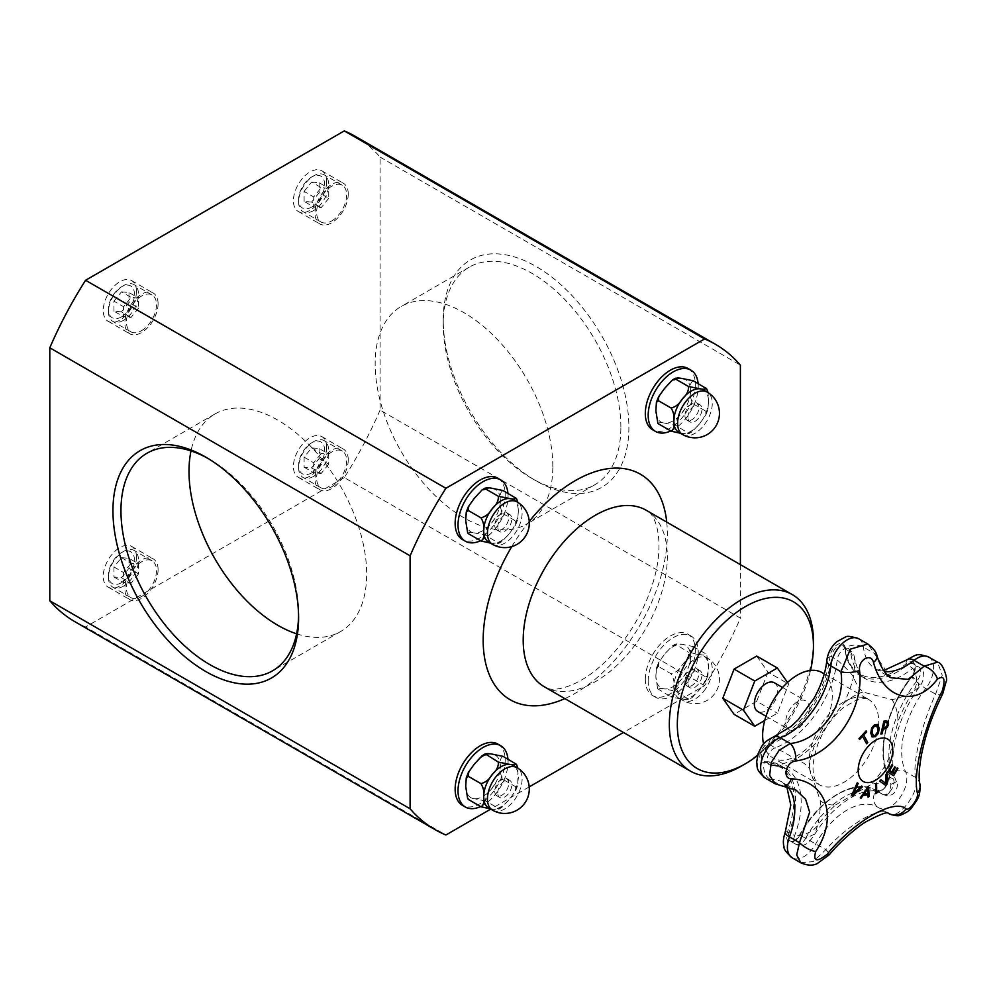 <?xml version="1.0" encoding="UTF-8"?>
<svg xmlns="http://www.w3.org/2000/svg" width="996" height="996" viewBox="0 0 996 996"><rect width="100%" height="100%" fill="white"/><g stroke="black" fill="none" stroke-linecap="round" stroke-linejoin="round"><path stroke-width="0.75" stroke-dasharray="4.98 3.74" d="M552.817 466.539A125.621 72.521 -120 0 0 497.988 340.122A125.621 72.521 -120 0 0 401.189 306.457A125.621 72.521 -120 0 0 401.176 451.512A125.621 72.521 -120 0 0 526.797 524.033A125.621 72.521 -120 0 0 552.817 466.539M787.525 682.459L788.658 684.065L777.353 713.198L764.729 720.494M774.34 682.758A16.583 9.574 -60 0 1 777.776 690.34A16.583 9.574 -60 0 1 770.543 707.036A16.583 9.574 -60 0 1 757.757 711.48M809.2 708.492A16.583 9.574 120 0 0 805.764 700.898A16.583 9.574 120 0 0 789.181 710.472A16.583 9.574 120 0 0 789.181 729.632A16.583 9.574 120 0 0 801.967 725.188A16.583 9.574 120 0 0 809.2 708.492M822.098 672.599A49.252 28.436 -60 0 1 822.098 729.483A49.252 28.436 -60 0 1 772.846 757.919A49.252 28.436 -60 0 1 763.583 744.099M835.607 804.917L871.438 784.238A87.897 50.746 -60 0 1 890.885 784.387L896.462 781.773C899.064 782.632 896.724 800.473 882.381 794.21A9.624 5.553 -60 0 1 882.244 794.136C890.91 796.476 890.088 790.027 890.885 784.387A97.919 56.535 -60 0 1 889.303 757.383L897.956 721.639A97.919 56.535 -60 0 1 913.444 691.187C917.963 684.128 917.702 676.508 912.685 668.366A9.624 5.553 -60 0 1 918.735 666.984C927.811 671.727 922.433 683.605 919.084 687.352L913.444 691.187A87.897 50.746 -60 0 1 891.918 699.615L862.934 692.033A87.897 50.746 -60 0 1 853.522 676.981C850.796 672.873 845.343 667.183 837.163 659.937A9.624 5.553 -60 0 1 841.707 650.861A9.624 5.553 -60 0 1 848.729 648.682A9.624 5.553 -60 0 1 850.671 652.143L855.128 660.771L853.522 676.981A87.897 50.746 -60 0 1 844.11 702.915C833.403 715.8 823.754 729.483 815.126 743.95A87.897 50.746 -60 0 1 795.343 759.388L776.569 766.185L770.966 765.015A9.624 5.553 -60 0 1 769.049 764.579A9.624 5.553 -60 0 1 767.841 756.026A9.624 5.553 -60 0 1 775.137 747.784C784.973 752.665 791.708 756.537 795.343 759.388A87.897 50.746 -60 0 1 809.312 767.991L820.38 800.933A87.897 50.746 -60 0 1 817.567 825.522L814.915 833.938L805.577 838.395A9.624 5.553 -60 0 1 795.829 844.235A9.624 5.553 -60 0 1 794.659 835.532C804.581 835.544 812.213 832.208 817.567 825.522A87.897 50.746 -60 0 1 835.607 804.917A62.848 36.279 -60 0 1 820.38 800.933M919.096 687.327C895.939 718.689 887.212 762.226 896.45 781.76L893.487 779.233A9.624 5.553 -60 0 1 890.997 790.226A9.624 5.553 -60 0 1 882.394 794.223L876.829 791.011A9.624 5.553 120 0 0 885.432 787.014A9.624 5.553 120 0 0 887.922 776.021L893.487 779.233A84.324 48.692 120 0 1 917.515 680.007L919.084 687.352M860.98 798.319L860.905 798.269A451.138 31.137 -147.2 0 0 860.208 797.709A452.607 368.831 -53.8 0 0 868.288 786.342A452.607 216.73 52.7 0 1 868.313 786.491M868.064 797.061A451.138 302.933 170.2 0 1 867.989 797.111A452.545 214.439 -127.6 0 0 867.79 794.708M863.881 794.073A451.275 157.107 14.8 0 0 867.777 793.451A452.545 213.281 -127.8 0 0 867.354 789.243M872.359 737.052L870.666 733.093L871.537 727.976L874.525 724.64L877.725 724.428M873.318 735.571L875.223 735.347L877.85 728.997L876.617 725.785M893.686 775.66L893.599 775.61A452.807 2.876 -149.7 0 0 887.623 772.037A451.885 368.956 -59.2 0 0 891.906 764.691A452.794 2.876 30.3 0 1 891.98 764.729L891.906 764.691M897.184 767.854A452.794 2.876 30.3 0 1 897.272 767.891L897.184 767.854A450.964 368.196 -59.2 0 1 893.835 773.643M894.645 766.845A452.807 2.876 30.3 0 1 894.719 766.895L894.645 766.845A451.412 368.57 -59.2 0 1 891.507 772.249M859.025 738.522L858.95 738.472A450.815 342.064 -25.5 0 0 866.034 730.84A452.782 136.527 42.9 0 1 866.084 730.927M866.532 743.688A451.885 342.885 154.5 0 1 866.495 743.738A452.819 136.539 -137.1 0 0 862.486 736.305M859.536 739.443A450.964 342.176 154.5 0 1 859.498 739.48A452.782 136.527 -137.1 0 0 858.95 738.472M885.805 785.471L885.73 785.421A450.815 341.865 154.7 0 1 885.73 785.421A452.582 18.289 -148.4 0 0 879.642 781.088A451.885 342.686 -25.3 0 0 880.912 779.756L880.987 779.806M885.892 783.441A452.632 239.824 -123.8 0 0 885.83 774.477A451.885 342.686 -25.3 0 0 887 773.182L887.087 773.232M880.887 733.928A451.885 137.448 -163 0 1 880.788 733.928A452.807 343.097 -94.8 0 0 883.801 721.104A450.815 137.124 17 0 0 886.029 720.93L888.158 721.527M886.415 726.669L887.274 724.677L886.876 722.598M883.477 727.615A451.425 137.299 17 0 0 884.274 727.553L886.34 726.632M875.658 793.613A450.839 282.578 175.3 0 1 875.584 793.663A452.819 236.936 -124.3 0 0 875.484 783.703A451.885 283.238 -4.7 0 0 876.48 783.03A452.819 236.936 55.7 0 1 876.48 783.13M876.592 791.932A450.964 282.665 -4.7 0 0 878.696 790.488A452.819 236.936 55.7 0 1 878.696 790.6M861.627 785.993A451.885 23.742 32.1 0 1 861.702 786.043L861.627 785.993A452.632 341.703 -24.5 0 1 853.248 793.874M852.389 796.103L852.315 796.053A450.815 23.692 -147.9 0 0 851.406 795.381A452.582 356.556 -85.2 0 0 857.183 782.719A451.885 23.742 32.1 0 1 857.257 782.769L857.183 782.719M800.622 862.698L813.172 861.627L825.871 849.6C848.604 824.115 880.327 805.864 888.507 813.433C897.794 821.787 921.599 789.94 915.461 777.403C912.573 762.089 921.898 723.582 935.605 694.162L942.228 675.263L937.572 662.166M858.726 638.76A23.207 13.396 -60 0 1 863.408 647.101A60.719 35.059 120 0 0 875.646 668.926L890.972 677.766L867.827 644.014M782.968 786.218A13.583 8.292 95.4 0 1 780.154 785.085L795.866 789.99L782.196 782.097A60.719 35.059 120 0 0 770.082 779.27A23.207 13.396 -60 0 1 765.451 778.187M826.842 660.398A13.583 6.81 5.8 0 1 829.929 656.638A10.856 6.275 -60 0 1 837.549 644.474A10.856 6.275 -60 0 1 845.168 647.836A1.133 0.735 -6.6 0 0 845.094 648.919A9.624 5.553 120 0 0 843.164 645.47A9.624 5.553 120 0 0 836.142 647.637A9.624 5.553 120 0 0 831.598 656.725L837.163 659.937A74.302 42.903 120 0 1 775.137 747.784L769.572 744.56A1.133 0.759 70.4 0 1 768.937 743.016A73.069 42.181 120 0 0 829.929 656.638L831.598 656.725A74.302 42.903 -60 0 1 769.572 744.56A9.624 5.553 120 0 0 762.276 752.814A9.624 5.553 120 0 0 763.471 761.355A9.624 5.553 120 0 0 765.401 761.803A74.302 42.903 -60 0 1 780.217 765.264A74.302 42.903 -60 0 1 789.093 832.32A9.624 5.553 120 0 0 790.239 841.01A9.624 5.553 120 0 0 800.012 835.183L825.871 849.6A13.583 2.191 -139.8 0 1 829.257 854.805M774.975 783.69L780.154 785.085L770.082 779.27A13.583 10.433 -92 0 1 764.231 762.475A10.856 6.275 -60 0 1 760.185 754.034A10.856 6.275 -60 0 1 768.937 743.016A13.583 9.176 70.4 0 1 773.78 736.828M876.953 655.878A13.583 6.661 -16.8 0 0 873.48 652.915L863.408 647.101A13.583 8.765 -6.6 0 0 845.168 647.836A73.069 42.181 120 0 0 906.161 663.797L912.685 668.366A74.302 42.903 120 0 1 865.649 678.836A74.302 42.903 120 0 1 850.671 652.143L845.094 648.919A74.302 42.903 -60 0 0 860.083 675.624C851.468 670.433 846.363 661.381 844.77 648.483L843.164 645.47L848.729 648.682M928.782 657.086A23.207 13.396 -60 0 1 925.707 688.46A70.741 40.836 120 0 0 905.563 771.688L915.461 777.403A13.583 11.803 168.2 0 1 919.893 784.014M907.418 659.601A13.583 6.225 -128.6 0 0 906.161 663.797A10.856 6.275 -60 0 1 914.776 664.344A10.856 6.275 -60 0 1 911.601 676.931A13.583 2.627 38 0 0 925.707 688.46L935.605 694.162A13.583 4.37 -153.4 0 0 942.739 693.689M756.699 656.065L767.991 672.138L788.658 684.065M767.991 672.138L756.699 701.271L777.353 713.198M756.699 701.271L734.089 714.319M693.228 380.758C690.676 382.153 689.78 385.489 690.539 390.768C689.78 395.163 690.676 399.533 693.228 403.878C688.522 405.073 684.738 408.148 681.874 413.116C677.479 417.175 675.487 421.296 675.886 425.441L664.544 423.113A24.514 14.156 120 0 0 681.874 413.116A24.514 14.156 120 0 0 690.539 390.768A24.514 14.156 120 0 0 681.874 378.443A24.514 14.156 120 0 0 664.544 388.452A24.514 14.156 120 0 0 655.878 410.788A24.514 14.156 120 0 0 664.544 423.113C660.149 422.354 658.157 422.603 658.555 423.898M678.886 432.364A24.514 14.156 120 0 0 682.472 433.472C686.867 434.244 688.871 433.982 688.46 432.7L692.033 431.841L699.815 423.462L705.828 415.071L705.791 411.136L707.932 409.667L708.48 401.127A24.514 14.156 120 0 0 703.4 389.897M680.492 433.297L682.472 433.472A24.514 14.156 120 0 0 699.815 423.462A24.514 14.156 120 0 0 708.48 401.127L708.081 392.623M692.033 431.841L688.971 433.634L675.886 425.441M706.475 388.627L705.791 388.017M693.228 403.878L705.791 411.136M698.109 383.585A35.383 20.43 -60 0 1 670.769 430.944M688.024 368.47A35.383 20.43 -60 0 1 688.024 409.331A35.383 20.43 -60 0 1 652.629 429.762M328.742 198.279L321.235 207.616L313.728 206.956L313.728 196.947L321.235 187.609L328.742 188.269L328.742 198.279L319.131 192.738L311.624 202.076L321.235 207.616M311.624 202.076L304.116 201.404L313.728 206.956M304.116 201.404L304.116 191.394L313.728 196.947M304.116 191.394L311.624 182.056L321.235 187.609M311.624 182.056L319.131 182.729L328.742 188.269M319.131 182.729L319.131 192.738M331.643 220.963A21.227 12.263 120 0 0 345.512 202.25A21.227 12.263 120 0 0 342.25 185.231A21.227 12.263 120 0 0 321.023 197.494A21.227 12.263 120 0 0 321.023 222.008A21.227 12.263 120 0 0 331.643 220.963M313.628 210.554A21.227 12.263 -60 0 1 303.008 211.613A21.227 12.263 -60 0 1 298.613 201.889A21.227 12.263 -60 0 1 313.628 175.881A21.227 12.263 -60 0 1 324.235 174.835A21.227 12.263 -60 0 1 327.497 191.842A21.227 12.263 -60 0 1 313.628 210.554M311.624 207.093A18.401 10.62 -60 0 1 298.613 199.574A18.401 10.62 -60 0 1 311.624 177.039A18.401 10.62 -60 0 1 324.634 184.559A18.401 10.62 -60 0 1 311.624 207.093M503.067 490.555C500.515 491.937 499.619 495.273 500.378 500.565C499.619 504.96 500.515 509.317 503.067 513.662C498.361 514.87 494.576 517.945 491.713 522.9C487.318 526.971 485.326 531.08 485.724 535.226L474.382 532.91A24.514 14.156 120 0 0 491.713 522.9A24.514 14.156 120 0 0 500.378 500.565A24.514 14.156 120 0 0 491.713 488.227A24.514 14.156 120 0 0 474.382 498.237A24.514 14.156 120 0 0 465.717 520.572A24.514 14.156 120 0 0 474.382 532.91C469.988 532.138 467.995 532.399 468.394 533.682M488.725 542.148A24.514 14.156 120 0 0 492.31 543.256C496.705 544.028 498.71 543.766 498.299 542.484L501.872 541.625L509.653 533.246L515.667 524.867L515.629 520.92L517.771 519.464L518.318 510.911A24.514 14.156 120 0 0 513.239 499.693M490.331 543.081L492.31 543.256A24.514 14.156 120 0 0 509.653 533.246A24.514 14.156 120 0 0 518.318 510.911L517.92 502.42M501.872 541.625L498.809 543.418L485.724 535.226M516.314 498.411L515.629 497.813M503.067 513.662L515.629 520.92M507.948 493.369A35.383 20.43 -60 0 1 480.607 540.728M497.863 478.254A35.383 20.43 -60 0 1 497.863 519.115A35.383 20.43 -60 0 1 462.468 539.546M138.581 308.075L131.074 317.413L123.566 316.74L123.566 306.731L131.074 297.393L138.581 298.065L138.581 308.075L128.97 302.523L121.462 311.86L131.074 317.413M121.462 311.86L113.955 311.188L123.566 316.74M113.955 311.188L113.955 301.178L123.566 306.731M113.955 301.178L121.462 291.84L131.074 297.393M121.462 291.84L128.97 292.513L138.581 298.065M128.97 292.513L128.97 302.523M141.482 330.747A21.227 12.263 120 0 0 155.351 312.034A21.227 12.263 120 0 0 152.089 295.028A21.227 12.263 120 0 0 130.862 307.278A21.227 12.263 120 0 0 130.862 331.793A21.227 12.263 120 0 0 141.482 330.747M123.467 320.339A21.227 12.263 -60 0 1 112.847 321.397A21.227 12.263 -60 0 1 108.452 311.673A21.227 12.263 -60 0 1 123.467 285.678A21.227 12.263 -60 0 1 134.074 284.619A21.227 12.263 -60 0 1 137.336 301.639A21.227 12.263 -60 0 1 123.467 320.339M121.462 316.877A18.401 10.62 -60 0 1 108.452 309.37A18.401 10.62 -60 0 1 121.462 286.836A18.401 10.62 -60 0 1 134.472 294.343A18.401 10.62 -60 0 1 121.462 316.877M810.507 670.445A96.251 55.564 -60 0 1 757.558 755.478M813.446 641.275A101.916 58.839 -60 0 1 741.385 766.086M348.251 459.841A23.493 13.571 -60 0 1 337.993 483.483A23.493 13.571 -60 0 1 319.89 489.783A23.493 13.571 -60 0 1 319.89 462.654A23.493 13.571 -60 0 1 343.383 449.084A23.493 13.571 -60 0 1 348.251 459.841M331.643 486.77A21.227 12.263 120 0 0 345.512 468.058A21.227 12.263 120 0 0 342.25 451.039A21.227 12.263 120 0 0 321.023 463.302A21.227 12.263 120 0 0 321.023 487.816A21.227 12.263 120 0 0 331.643 486.77M326.638 447.353A23.493 13.571 120 0 0 321.77 436.597A23.493 13.571 120 0 0 298.277 450.167A23.493 13.571 120 0 0 298.277 477.296A23.493 13.571 120 0 0 316.379 470.996A23.493 13.571 120 0 0 326.638 447.353M158.09 569.625A23.493 13.571 -60 0 1 147.831 593.267A23.493 13.571 -60 0 1 129.729 599.567A23.493 13.571 -60 0 1 129.729 572.439A23.493 13.571 -60 0 1 153.222 558.868A23.493 13.571 -60 0 1 158.09 569.625M141.482 596.554A21.227 12.263 120 0 0 155.351 577.842A21.227 12.263 120 0 0 152.089 560.835A21.227 12.263 120 0 0 130.862 573.086A21.227 12.263 120 0 0 130.862 597.6A21.227 12.263 120 0 0 141.482 596.554M136.477 557.15A23.493 13.571 120 0 0 131.609 546.393A23.493 13.571 120 0 0 108.116 559.951A23.493 13.571 120 0 0 108.116 587.092A23.493 13.571 120 0 0 126.218 580.793A23.493 13.571 120 0 0 136.477 557.15M348.251 194.033A23.493 13.571 -60 0 1 337.993 217.676A23.493 13.571 -60 0 1 319.89 223.976A23.493 13.571 -60 0 1 319.89 196.835A23.493 13.571 -60 0 1 343.383 183.276A23.493 13.571 -60 0 1 348.251 194.033M326.638 181.546A23.493 13.571 120 0 0 321.77 170.789A23.493 13.571 120 0 0 298.277 184.36A23.493 13.571 120 0 0 298.277 211.488A23.493 13.571 120 0 0 316.379 205.188A23.493 13.571 120 0 0 326.638 181.546M207.803 458.334A125.621 72.521 60 0 1 209.783 459.455A125.621 72.521 60 0 1 298.601 613.299A125.621 72.521 60 0 1 298.576 615.578M298.601 613.299L298.601 617.931M296.596 633.817A125.621 72.521 -120 0 0 340.644 631.514A125.621 72.521 -120 0 0 366.665 574.007A125.621 72.521 -120 0 0 311.823 447.59A125.621 72.521 -120 0 0 215.024 413.938A125.621 72.521 -120 0 0 191.008 450.939M620.869 427.234A125.621 72.521 -120 0 0 566.039 300.817A125.621 72.521 -120 0 0 469.24 267.165A125.621 72.521 -120 0 0 443.22 324.671A125.621 72.521 -120 0 0 532.051 478.528A125.621 72.521 -120 0 0 594.861 484.741A125.621 72.521 -120 0 0 620.869 427.234M628.887 427.234A131.285 75.796 60 0 1 536.047 480.831A131.285 75.796 60 0 1 443.22 320.052A131.285 75.796 60 0 1 536.047 266.455A131.285 75.796 60 0 1 628.887 427.234M355.062 136.228A280.25 161.8 -60 0 1 380.086 157.107L380.086 410.091L740.389 618.105A280.25 161.8 -60 0 1 704.595 685.634L623.471 732.471M380.086 157.107L740.389 365.134M740.389 564.632L740.389 618.105M158.09 303.817A23.493 13.571 -60 0 1 147.831 327.46A23.493 13.571 -60 0 1 129.729 333.76A23.493 13.571 -60 0 1 129.729 306.631A23.493 13.571 -60 0 1 153.222 293.061A23.493 13.571 -60 0 1 158.09 303.817M136.477 291.342A23.493 13.571 120 0 0 131.609 280.586A23.493 13.571 120 0 0 108.116 294.144A23.493 13.571 120 0 0 108.116 321.272A23.493 13.571 120 0 0 126.218 314.985A23.493 13.571 120 0 0 136.477 291.342M380.086 410.091A280.25 161.8 -60 0 1 344.292 477.607L704.595 685.634M344.292 477.607L85.581 626.97L445.897 834.997M529.212 786.89L490.717 809.113M85.581 626.97A280.25 161.8 -60 0 1 74.812 621.641M123.467 586.158A21.227 12.263 -60 0 1 112.847 587.204A21.227 12.263 -60 0 1 108.452 577.481A21.227 12.263 -60 0 1 123.467 551.485A21.227 12.263 -60 0 1 134.074 550.427A21.227 12.263 -60 0 1 137.336 567.446A21.227 12.263 -60 0 1 123.467 586.158M121.462 582.685A18.401 10.62 -60 0 1 108.452 575.178A18.401 10.62 -60 0 1 121.462 552.643A18.401 10.62 -60 0 1 134.472 560.15A18.401 10.62 -60 0 1 121.462 582.685M128.97 558.32L128.97 568.33L121.462 577.668L113.955 576.995L113.955 566.985L121.462 557.648L128.97 558.32L138.581 563.873L138.581 573.883L128.97 568.33M121.462 557.648L131.074 563.201L138.581 563.873M113.955 566.985L123.566 572.538L131.074 563.201M113.955 576.995L123.566 582.548L123.566 572.538M121.462 577.668L131.074 583.22L123.566 582.548M138.581 573.883L131.074 583.22M497.863 744.062A35.383 20.43 -60 0 1 497.863 784.923A35.383 20.43 -60 0 1 462.468 805.353M507.948 759.176A35.383 20.43 -60 0 1 480.607 806.536M465.717 786.379A24.514 14.156 120 0 0 474.382 798.717A24.514 14.156 120 0 0 491.713 788.708A24.514 14.156 120 0 0 500.378 766.372A24.514 14.156 120 0 0 491.713 754.034A24.514 14.156 120 0 0 474.382 764.044A24.514 14.156 120 0 0 465.717 786.379M488.725 807.955A24.514 14.156 120 0 0 492.31 809.063A24.514 14.156 120 0 0 509.653 799.066A24.514 14.156 120 0 0 518.318 776.718A24.514 14.156 120 0 0 513.239 765.501M503.067 756.362C500.515 757.757 499.619 761.081 500.378 766.372C499.619 770.767 500.515 775.125 503.067 779.47L515.629 786.728L517.771 785.271L517.92 768.227M516.314 764.218L515.629 763.621M503.067 779.47C498.361 780.677 494.576 783.752 491.713 788.708C487.318 792.779 485.326 796.887 485.724 801.033L498.299 808.291L501.872 807.432L509.653 799.066L515.667 790.675L515.629 786.728M490.331 808.889L492.31 809.063C496.705 809.835 498.71 809.574 498.299 808.291L498.797 809.225L501.872 807.432M485.724 801.033L474.382 798.717C469.988 797.945 467.995 798.207 468.394 799.489M313.628 476.362A21.227 12.263 -60 0 1 303.008 477.42A21.227 12.263 -60 0 1 298.613 467.697A21.227 12.263 -60 0 1 313.628 441.689A21.227 12.263 -60 0 1 324.235 440.643A21.227 12.263 -60 0 1 327.497 457.65A21.227 12.263 -60 0 1 313.628 476.362M311.624 472.901A18.401 10.62 -60 0 1 298.613 465.381A18.401 10.62 -60 0 1 311.624 442.847A18.401 10.62 -60 0 1 324.634 450.366A18.401 10.62 -60 0 1 311.624 472.901M319.131 448.536L319.131 458.546L311.624 467.883L304.116 467.211L304.116 457.201L311.624 447.864L319.131 448.536L328.742 454.076L328.742 464.086L319.131 458.546M311.624 447.864L321.235 453.417L328.742 454.076M304.116 457.201L313.728 462.754L321.235 453.417M304.116 467.211L313.728 472.764L313.728 462.754M311.624 467.883L321.235 473.424L313.728 472.764M328.742 464.086L321.235 473.424M645.308 679.372A35.383 20.43 -60 0 1 660.746 643.765A35.383 20.43 -60 0 1 688.024 634.278A35.383 20.43 -60 0 1 688.024 675.139A35.383 20.43 -60 0 1 652.629 695.569A35.383 20.43 -60 0 1 645.308 679.372M648.184 681.027A35.383 20.43 -60 0 1 663.635 645.42A35.383 20.43 -60 0 1 690.9 635.946A35.383 20.43 -60 0 1 690.9 676.807A35.383 20.43 -60 0 1 655.517 697.237A35.383 20.43 -60 0 1 648.184 681.027M658.555 666.585L658.53 662.651L664.544 654.26L672.312 645.881L675.886 645.022C675.487 643.74 677.479 643.478 681.874 644.25L693.228 646.566C690.676 647.96 689.78 651.297 690.539 656.576C689.78 660.971 690.676 665.34 693.228 669.686C688.522 670.881 684.738 673.956 681.874 678.923C677.479 682.982 675.487 687.103 675.886 691.249L664.544 688.921C660.149 688.161 658.157 688.423 658.555 689.705L657.584 688.722L655.878 676.595A24.514 14.156 120 0 0 664.544 688.921A24.514 14.156 120 0 0 681.874 678.923A24.514 14.156 120 0 0 690.539 656.576A24.514 14.156 120 0 0 681.874 644.25A24.514 14.156 120 0 0 664.544 654.26A24.514 14.156 120 0 0 655.878 676.595L656.414 668.055L658.555 666.585L671.13 673.844C673.682 678.189 674.578 682.559 673.806 686.954A24.514 14.156 120 0 0 678.886 698.171A24.514 14.156 120 0 0 682.472 699.279A24.514 14.156 120 0 0 699.815 689.269A24.514 14.156 120 0 0 708.48 666.934A24.514 14.156 120 0 0 703.4 655.704A24.514 14.156 120 0 0 699.815 654.596A24.514 14.156 120 0 0 682.472 664.606A24.514 14.156 120 0 0 673.806 686.954C674.578 692.232 673.682 695.569 671.13 696.951L682.472 699.279C686.867 700.051 688.871 699.79 688.46 698.507L692.033 697.648L699.815 689.269L705.828 680.878L705.791 676.944L707.932 675.475L708.48 666.934L706.762 654.808L705.791 653.824L706.762 654.808M693.228 646.566L705.791 653.824C706.201 655.107 704.209 655.368 699.815 654.596L688.46 652.28C688.871 656.426 686.867 660.535 682.472 664.606C679.608 669.561 675.836 672.649 671.13 673.844M693.228 669.686L705.791 676.944M675.886 691.249L688.971 699.441L692.033 697.648M657.584 688.709L671.13 696.951M672.312 645.881L675.388 644.088L688.46 652.28M497.776 527.158A9.91 5.715 -60 0 1 502.096 517.185A9.91 5.715 -60 0 1 509.728 514.534A9.91 5.715 -60 0 1 509.728 525.975A9.91 5.715 -60 0 1 499.83 531.69A9.91 5.715 -60 0 1 497.776 527.158M494.775 525.427A9.91 5.715 120 0 0 496.83 529.972A9.91 5.715 120 0 0 506.74 524.245A9.91 5.715 120 0 0 506.74 512.803A9.91 5.715 120 0 0 499.108 515.455A9.91 5.715 120 0 0 494.775 525.427M497.776 792.965A9.91 5.715 -60 0 1 502.096 782.993A9.91 5.715 -60 0 1 509.728 780.341A9.91 5.715 -60 0 1 509.728 791.783A9.91 5.715 -60 0 1 499.83 797.497A9.91 5.715 -60 0 1 497.776 792.965M494.775 791.235A9.91 5.715 120 0 0 496.83 795.779A9.91 5.715 120 0 0 506.74 790.052A9.91 5.715 120 0 0 506.74 778.611A9.91 5.715 120 0 0 499.108 781.262A9.91 5.715 120 0 0 494.775 791.235M687.937 417.374A9.91 5.715 -60 0 1 692.257 407.401A9.91 5.715 -60 0 1 699.889 404.75A9.91 5.715 -60 0 1 699.889 416.191A9.91 5.715 -60 0 1 689.991 421.906A9.91 5.715 -60 0 1 687.937 417.374M684.937 415.643A9.91 5.715 120 0 0 686.991 420.175A9.91 5.715 120 0 0 696.901 414.461A9.91 5.715 120 0 0 696.901 403.019A9.91 5.715 120 0 0 689.269 405.671A9.91 5.715 120 0 0 684.937 415.643M687.937 683.181A9.91 5.715 -60 0 1 692.257 673.209A9.91 5.715 -60 0 1 699.889 670.557A9.91 5.715 -60 0 1 699.889 681.999A9.91 5.715 -60 0 1 689.991 687.713A9.91 5.715 -60 0 1 687.937 683.181M684.937 681.451A9.91 5.715 120 0 0 686.991 685.983A9.91 5.715 120 0 0 696.901 680.268A9.91 5.715 120 0 0 696.901 668.826A9.91 5.715 120 0 0 689.269 671.478A9.91 5.715 120 0 0 684.937 681.451M809.312 767.991A62.848 36.279 -60 0 1 815.126 743.95M844.11 702.915A62.848 36.279 -60 0 1 862.934 692.033M851.281 698.507A49.252 28.436 120 0 0 809.088 762.177A49.252 28.436 120 0 0 819.285 784.736A49.252 28.436 120 0 0 868.549 756.288A49.252 28.436 120 0 0 868.537 699.416A49.252 28.436 120 0 0 851.281 698.507M891.918 699.615A62.848 36.279 -60 0 1 897.956 721.639M889.303 757.383A62.848 36.279 -60 0 1 871.438 784.238M785.134 832.619A13.583 3.088 20.5 0 1 787.525 831.809A73.069 42.181 120 0 0 764.231 762.475A1.133 0.872 -92 0 1 765.015 761.703L769.049 764.567L785.794 768.476A74.302 42.903 120 0 0 770.966 765.015L765.401 761.803A1.133 0.872 -92 0 0 765.015 761.703L780.217 765.264L785.794 768.476A74.302 42.903 120 0 1 794.659 835.532L787.525 831.809A10.856 6.275 -60 0 0 789.741 841.994A10.856 6.275 -60 0 0 799.85 835.034A73.069 42.181 120 0 1 875.247 791.509A10.856 6.275 -60 0 0 885.021 787.251A10.856 6.275 -60 0 0 887.934 774.701A1.133 0.859 -24.6 0 0 887.635 775.71C889.714 787.139 878.908 792.878 876.829 791.011A9.624 5.553 120 0 1 876.679 790.911L882.244 794.136A74.302 42.903 120 0 0 881.062 793.401A74.302 42.903 120 0 0 805.577 838.395L800.012 835.183A74.302 42.903 -60 0 1 875.496 790.189A74.302 42.903 -60 0 1 876.679 790.911A1.133 0.921 -56.8 0 0 875.247 791.509A13.583 11.093 123.2 0 0 878.011 807.345L877.476 807.021A60.719 35.059 120 0 1 878.435 807.619A13.583 11.093 123.2 0 1 878.011 807.345L878.808 807.843A23.207 13.396 -60 0 1 878.435 807.619L878.808 807.843A23.207 13.396 -60 0 0 899.55 798.207A23.207 13.396 -60 0 0 905.563 771.688A13.583 10.259 -24.6 0 0 887.934 774.701A83.091 47.97 120 0 1 911.601 676.931L911.465 676.645C915.262 673.346 915.511 662.763 913.22 663.797L918.785 667.009A9.624 5.553 -60 0 1 917.515 680.007L911.938 676.794A9.624 5.553 120 0 0 913.22 663.797A9.624 5.553 120 0 0 907.119 665.154A74.302 42.903 -60 0 1 860.083 675.624L865.649 678.836C861.59 677.728 858.079 671.702 855.128 660.771C853.734 658.63 856.772 656.289 848.692 648.745M887.922 776.021A84.324 48.692 -60 0 1 911.938 676.794L911.465 676.645C886.851 707.434 876.007 751.93 887.635 775.71A1.133 0.859 -24.6 0 0 887.922 776.021M883.664 670.545L875.646 668.926A60.719 35.059 120 0 0 884.46 671.653M787.923 786.989A60.719 35.059 120 0 0 782.196 782.097L786.79 786.753M887.959 813.072L877.476 807.021A60.719 35.059 120 0 0 815.799 843.786A23.207 13.396 -60 0 1 792.218 857.842M682.683 434.555A24.514 14.156 120 0 0 694.947 433.347A24.514 14.156 120 0 0 703.612 425.653A24.514 14.156 120 0 0 707.197 392.1M492.522 544.351A24.514 14.156 120 0 0 504.785 543.131A24.514 14.156 120 0 0 513.45 535.45A24.514 14.156 120 0 0 517.036 501.884M646.217 510.263A101.916 58.839 -60 0 1 646.217 627.941A101.916 58.839 -60 0 1 544.314 686.767C552.307 693.403 580.68 687.439 608.394 658.555C629.235 636.668 644.163 611.171 653.177 582.087C665.278 542.696 656.165 513.799 646.217 510.263M511.757 546.617A130.215 75.186 -60 0 1 529.237 521.431M666.735 522.103A130.215 75.186 -60 0 1 564.819 698.619M492.522 810.159A24.514 14.156 120 0 0 504.785 808.939A24.514 14.156 120 0 0 513.45 801.257A24.514 14.156 120 0 0 517.036 767.692M703.612 691.461A24.514 14.156 120 0 0 707.197 657.908A24.514 14.156 120 0 0 694.947 659.115A24.514 14.156 120 0 0 678.923 680.716A24.514 14.156 120 0 0 682.683 700.362A24.514 14.156 120 0 0 694.947 699.155A24.514 14.156 120 0 0 703.612 691.461M765.986 716.236L789.181 729.632M782.582 687.501L805.764 700.898M824.265 673.856L868.537 699.416C867.914 698.009 864.254 698.009 857.556 699.404L843.824 707.297C832.656 716.535 824.041 728.723 817.965 743.888C812.487 760.097 811.578 772.074 815.251 779.831L819.285 784.736L772.846 757.919M795.804 844.222L790.239 841.01C792.119 840.749 793.065 843.948 799.601 834.922C818.625 799.29 855.166 777.328 875.496 790.189L881.062 793.401C867.566 784.213 835.644 800.958 814.915 833.951C812.636 837.275 809.275 842.442 806.362 843.923C802.788 845.965 799.278 846.065 795.841 844.222L795.841 844.222M705.828 415.071L707.932 409.667M342.25 185.231L324.235 174.835M321.023 222.008L303.008 211.613M298.613 199.574L298.613 201.889M311.624 177.039L313.628 175.881M515.654 524.855L517.771 519.451M152.089 295.028L134.074 284.619M130.862 331.793L112.847 321.397M108.452 309.37L108.452 311.673M121.462 286.836L123.467 285.678M321.77 436.597L343.383 449.084M298.277 477.296L319.89 489.783M131.609 546.393L153.222 558.868M108.116 587.08L129.729 599.567M321.77 170.789L343.383 183.276M298.277 211.488L319.89 223.976M209.783 459.455L205.774 457.139M215.024 413.938L146.972 453.23M340.644 631.514L272.58 670.806M532.051 478.528L536.047 480.831M443.22 324.671L443.22 320.052M469.24 267.165L401.189 306.457M594.861 484.741L526.797 524.033M131.609 280.586L153.222 293.061M108.116 321.272L129.729 333.76M108.452 575.178L108.452 577.481M121.462 552.643L123.467 551.485M152.089 560.835L134.074 550.427M130.862 597.6L112.847 587.204M515.654 790.662L517.771 785.259M298.613 465.381L298.613 467.697M311.624 442.847L313.628 441.689M342.25 451.039L324.235 440.643M321.023 487.816L303.008 477.42M690.9 635.946L688.024 634.278M655.517 697.237L652.629 695.569M678.886 698.171L682.683 700.362A24.514 24.514 0 0 0 716.174 691.386A24.514 24.514 0 0 0 707.197 657.908L703.4 655.704M705.828 680.878L707.932 675.475M656.426 668.055L658.53 662.651M496.83 529.972L499.83 531.69M506.74 512.803L509.728 514.534M496.83 795.779L499.83 797.497M506.74 778.611L509.728 780.341M686.991 420.175L689.991 421.906M696.901 403.019L699.889 404.75M686.991 685.983L689.991 687.713M696.901 668.826L699.889 670.557"/><path stroke-width="1.49" d="M764.729 720.494L754.744 726.246L743.439 710.173L754.744 681.04L777.353 667.992L787.525 682.459M765.986 716.236L757.757 711.48A16.583 9.574 -60 0 1 757.757 692.332A16.583 9.574 -60 0 1 774.34 682.758L782.582 687.501M763.583 744.099A49.252 28.436 -60 0 1 762.65 735.372A49.252 28.436 -60 0 1 784.151 685.796A49.252 28.436 -60 0 1 822.098 672.599L824.265 673.856M867.877 794.758A451.263 157.094 -165.2 0 1 863.009 795.543A452.657 368.669 127 0 1 860.98 798.319A451.263 31.137 -147.2 0 0 860.295 797.759A452.719 368.918 -53.8 0 0 868.375 786.392A452.719 216.779 52.7 0 1 869.222 796.302A451.263 303.008 170.2 0 1 868.076 797.161A452.657 214.489 -127.6 0 0 867.877 794.758L867.79 794.708A451.151 157.057 -165.2 0 1 862.934 795.493A452.545 368.57 127 0 1 860.918 798.257M868.313 786.491A452.607 216.73 52.7 0 1 869.147 796.265A451.138 302.933 170.2 0 1 868.064 797.061M867.429 789.28L867.354 789.243A452.545 368.52 127.2 0 1 863.881 794.073L863.968 794.123A451.387 157.144 14.8 0 0 867.852 793.488A452.657 213.331 -127.8 0 0 867.429 789.28A452.657 368.607 127.2 0 1 863.968 794.123M877.725 724.428L879.244 728.275L878.36 733.38L875.36 736.729L872.172 736.928L870.753 733.143L871.612 728.026L874.6 724.69L877.8 724.478L879.169 728.225L878.285 733.33L875.285 736.679L872.085 736.878M876.916 725.997L874.712 726.022L872.658 728.437L872.098 732.384L873.355 735.596L875.297 735.397C877.015 734.55 877.899 732.433 877.924 729.047L876.58 725.76M876.841 725.96L874.625 725.972L872.571 728.4L872.023 732.346L873.355 735.596M897.272 767.891A452.906 2.876 30.3 0 1 897.956 768.314A450.927 368.171 120.8 0 1 893.686 775.66A452.919 2.876 -149.7 0 0 887.71 772.074A452.01 369.043 -59.2 0 0 891.98 764.729A452.906 2.876 30.3 0 1 892.702 765.165A451.898 368.956 120.8 0 1 889.341 770.954A452.931 2.876 30.3 0 1 891.582 772.298A451.524 368.657 -59.2 0 0 894.719 766.895A452.919 2.876 30.3 0 1 895.429 767.318A451.4 368.557 120.8 0 1 892.292 772.722A452.931 2.876 30.3 0 1 893.91 773.68A451.076 368.296 -59.2 0 0 897.272 767.891A452.794 2.876 30.3 0 1 897.882 768.265A450.815 368.072 120.8 0 1 893.624 775.585M894.719 766.895A452.807 2.876 30.3 0 1 895.342 767.269A451.288 368.458 120.8 0 1 892.217 772.672A452.819 2.876 30.3 0 1 893.835 773.643L893.91 773.68M891.98 764.729A452.794 2.876 30.3 0 1 892.628 765.115A451.786 368.869 120.8 0 1 889.266 770.904A452.819 2.876 30.3 0 1 891.507 772.249L891.582 772.298M866.669 731.898A451.076 342.263 154.5 0 1 863.731 735.098A452.931 136.577 42.9 0 1 867.753 742.518A452.01 342.973 154.5 0 1 866.57 743.775A452.931 136.577 -137.1 0 0 862.561 736.355A451.076 342.263 154.5 0 1 859.585 739.53A452.906 136.564 -137.1 0 0 859.025 738.522A450.927 342.151 -25.5 0 0 866.122 730.89A452.906 136.564 42.9 0 1 866.669 731.898L866.595 731.848A450.964 342.176 154.5 0 1 863.657 735.048A452.819 136.539 42.9 0 1 867.665 742.468A451.885 342.885 154.5 0 1 866.532 743.688M866.084 730.927A452.782 136.527 42.9 0 1 866.595 731.848M862.561 736.355L862.486 736.305A450.964 342.176 154.5 0 1 859.536 739.443M887.013 773.319A452.57 242.078 56.6 0 1 886.988 784.064A450.815 341.865 154.7 0 1 885.73 785.408M880.987 779.806A452.645 21.962 32 0 1 885.892 783.441L885.967 783.491A452.744 239.887 -123.8 0 0 885.905 774.527A452.01 342.773 -25.3 0 0 887.087 773.232A452.682 242.14 56.6 0 1 887.075 784.113A450.927 341.952 154.7 0 1 885.805 785.471A452.694 18.289 -148.4 0 0 879.729 781.138A452.01 342.773 -25.3 0 0 880.987 779.806A452.757 21.962 32 0 1 885.967 783.491M882.045 733.878A452.01 137.485 -163 0 1 880.862 733.977A452.919 343.184 -94.8 0 0 883.875 721.154A450.927 137.149 17 0 0 886.116 720.98L888.233 721.577L888.581 724.565L887.15 727.478L884.211 729.035A451.649 137.373 -163 0 1 883.203 729.122A452.931 343.197 85.2 0 1 882.045 733.878L881.97 733.84A451.885 137.448 -163 0 1 880.887 733.928M887.81 721.216L888.507 724.515L887.075 727.441L884.124 728.997A451.537 137.336 -163 0 1 883.128 729.072A452.819 343.11 85.2 0 1 881.97 733.84M887.361 724.727L887.175 722.822L885.705 722.461A451.076 137.199 -163 0 1 884.734 722.548L884.647 722.498A452.819 343.11 85.2 0 1 883.477 727.615L883.552 727.665A451.537 137.336 17 0 0 884.361 727.603L886.415 726.669L887.361 724.727M887.175 722.822L885.631 722.411A450.964 137.162 -163 0 1 884.647 722.498M884.734 722.548A452.931 343.197 85.2 0 1 883.552 727.665M878.696 790.6A452.819 236.936 55.7 0 1 878.696 791.546A450.839 282.578 175.3 0 1 875.658 793.613M876.48 783.13A452.819 236.936 55.7 0 1 876.592 791.932L876.667 791.982A451.076 282.727 -4.7 0 0 878.783 790.538A452.931 236.998 55.7 0 1 878.783 791.583A450.951 282.652 175.3 0 1 875.658 793.712A452.931 236.998 -124.3 0 0 875.559 783.752A452.01 283.312 -4.7 0 0 876.567 783.08A452.931 236.998 55.7 0 1 876.667 791.982M861.702 786.031A452.01 23.755 32.1 0 1 862.548 786.653A452.682 340.582 156.1 0 1 852.389 796.103A450.927 23.692 -147.9 0 0 851.48 795.431A452.694 356.643 -85.2 0 0 857.257 782.769A452.01 23.755 32.1 0 1 858.178 783.429A452.757 357.639 95.6 0 1 853.323 793.924A452.744 341.79 -24.5 0 0 861.702 786.031A451.885 23.742 32.1 0 1 862.474 786.616A452.57 340.495 156.1 0 1 852.389 795.991M857.257 782.769A451.885 23.742 32.1 0 1 858.091 783.391A452.645 357.552 95.6 0 1 853.248 793.874L853.323 793.924M815.736 851.468C838.669 817.293 826.132 780.515 791.31 778.772A13.583 8.292 95.4 0 1 782.968 786.218L795.866 789.99L805.615 799.228L809.636 812.114L799.514 842.703A13.583 4.843 32.2 0 0 815.736 851.468C812.885 861.453 816.633 862.436 827.004 854.419C854.02 821.302 894.047 798.282 906.036 808.789C908.925 811.74 919.009 798.07 917.441 793.326C912.535 773.718 924.002 726.395 942.204 691.037A13.583 4.37 -153.4 0 1 942.764 693.652A13.583 4.37 -153.4 0 0 942.764 693.652L946.2 681.351C948.055 680.081 943.349 662.85 937.572 662.166L924.163 666.175L908.178 679.384L890.972 677.766C885.718 675.114 881.037 667.818 876.953 655.866C876.654 652.505 873.604 648.558 867.827 644.014L850.397 649.143L840.898 671.727C846.152 704.122 820.542 740.588 790.226 743.502L779.233 750.225L771.24 762.45L769.622 775.361L774.975 783.69L782.968 786.218M791.31 778.772C781.935 778.611 786.006 761.952 795.617 761.006C832.195 756.362 864.503 710.36 859.548 670.445C858.054 659.875 871.114 652.38 873.48 662.402C883.464 699.678 915.909 707.969 937.423 679.135A13.583 7.906 -141.3 0 0 924.163 666.175L914.079 660.36A13.583 6.225 -128.6 0 0 907.418 659.601C917.192 654.148 916.706 653.127 928.782 657.086A23.207 13.396 -60 0 0 914.079 660.36A60.719 35.059 120 0 1 884.46 671.653M875.472 740.327A24.464 14.118 -60 0 1 890.449 761.629A24.464 14.118 -60 0 1 860.494 778.922A24.464 14.118 -60 0 1 875.472 740.327M888.146 813.184L888.507 813.433A13.583 12.624 -55.1 0 0 906.036 808.789M800.622 862.698L792.218 857.842C786.267 852.564 783.553 848.903 784.064 846.849C782.868 843.002 783.23 838.259 785.134 832.619A13.583 3.088 20.5 0 0 789.442 836.889L799.514 842.703L796.688 854.954L800.846 862.822C807.295 865.586 812.724 865.86 817.143 863.632L829.245 854.817A13.583 2.191 -139.8 0 1 829.245 854.817A13.583 2.191 -139.8 0 1 827.004 854.419M795.617 761.006A13.583 7.072 -99.7 0 0 790.226 743.502L780.154 737.687A60.719 35.059 120 0 0 830.826 665.913A23.207 13.396 -60 0 1 841.794 644.014A23.207 13.396 -60 0 1 858.726 638.76C851.319 636.257 846.824 635.722 845.255 637.154L836.964 641.586C831.187 646.616 827.825 652.89 826.842 660.398A13.583 6.81 5.8 0 0 830.826 665.913L840.898 671.727A13.583 4.768 175 0 0 859.548 670.445M873.48 662.402A13.583 6.661 -16.8 0 0 876.953 655.878M888.818 813.62C894.508 815.811 898.38 816.322 900.446 815.139C906.335 812.798 910.145 810.246 911.875 807.482C916.693 800.224 920.802 797.36 919.893 784.014L919.893 784.014A13.583 11.803 168.2 0 1 917.441 793.326M942.739 693.689A13.583 4.37 -153.4 0 0 942.764 693.664C929.915 720.208 925.471 736.032 921.487 754.582C919.059 768.215 918.524 778.025 919.893 784.014M754.744 726.246L734.089 714.319L722.785 698.246L734.089 669.113L756.699 656.065L777.353 667.992M722.785 698.246L743.439 710.173M734.089 669.113L754.744 681.04M657.87 423.288L655.878 410.788L656.414 402.247L658.555 400.778L658.53 396.844L664.544 388.452L672.312 380.074L675.886 379.215L675.388 378.281L672.312 380.074M705.791 388.017C706.201 389.299 704.209 389.56 699.815 388.789L688.46 386.473L675.886 379.215C675.487 377.932 677.479 377.671 681.874 378.443L693.228 380.758L706.475 388.627M658.555 423.898L671.13 431.144L680.492 433.297M658.555 400.778L671.13 408.036C673.682 412.381 674.578 416.751 673.806 421.146C674.578 426.425 673.682 429.762 671.13 431.144M688.46 386.473C688.871 390.619 686.867 394.727 682.472 398.798C679.608 403.754 675.836 406.841 671.13 408.036M707.197 392.1L703.4 389.897A24.514 14.156 120 0 0 699.815 388.789A24.514 14.156 120 0 0 682.472 398.798A24.514 14.156 120 0 0 673.806 421.146A24.514 14.156 120 0 0 678.886 432.364L682.683 434.555A24.514 24.514 0 0 0 716.174 425.578A24.514 24.514 0 0 0 707.197 392.1A24.514 14.156 120 0 0 694.947 393.308A24.514 14.156 120 0 0 678.923 414.909A24.514 14.156 120 0 0 682.683 434.555M708.081 392.623L706.762 389M670.769 430.944A35.383 20.43 -60 0 1 655.517 431.43A35.383 20.43 -60 0 1 648.184 415.22A35.383 20.43 -60 0 1 663.635 379.613A35.383 20.43 -60 0 1 690.9 370.139A35.383 20.43 -60 0 1 698.109 383.585M655.517 431.43L652.629 429.762A35.383 20.43 -60 0 1 645.308 413.564A35.383 20.43 -60 0 1 660.746 377.945A35.383 20.43 -60 0 1 688.024 368.47L690.9 370.139M467.709 533.072L465.717 520.572L466.253 512.031L468.394 510.562L468.369 506.628L474.382 498.237L482.151 489.858L485.724 488.999L485.226 488.065L482.151 489.87M515.629 497.813C516.04 499.096 514.048 499.345 509.653 498.585L498.299 496.257L485.724 488.999C485.326 487.716 487.318 487.467 491.713 488.227L503.067 490.555L516.314 498.411M468.394 533.682L480.968 540.94L490.331 543.081M468.394 510.562L480.968 517.82C483.521 522.165 484.417 526.535 483.645 530.93C484.417 536.209 483.521 539.546 480.968 540.94M498.299 496.257C498.71 500.415 496.705 504.524 492.31 508.595C489.447 513.55 485.675 516.625 480.968 517.82M517.036 501.884L513.239 499.693A24.514 14.156 120 0 0 509.653 498.585A24.514 14.156 120 0 0 492.31 508.595A24.514 14.156 120 0 0 483.645 530.93A24.514 14.156 120 0 0 488.725 542.148L492.522 544.351A24.514 24.514 0 0 0 526.013 535.375A24.514 24.514 0 0 0 517.036 501.884A24.514 14.156 120 0 0 504.785 503.092A24.514 14.156 120 0 0 488.762 524.705A24.514 14.156 120 0 0 492.522 544.351M517.92 502.42L516.6 498.797M480.607 540.728A35.383 20.43 -60 0 1 465.356 541.214A35.383 20.43 -60 0 1 458.023 525.017A35.383 20.43 -60 0 1 473.474 489.397A35.383 20.43 -60 0 1 500.739 479.923A35.383 20.43 -60 0 1 507.948 493.369M465.356 541.214L462.468 539.546A35.383 20.43 -60 0 1 455.147 523.348A35.383 20.43 -60 0 1 470.585 487.741A35.383 20.43 -60 0 1 497.863 478.254L500.739 479.923M757.558 755.478A96.251 55.564 -60 0 1 745.394 763.783A96.251 55.564 -60 0 1 677.33 724.49A96.251 55.564 -60 0 1 745.394 606.601A96.251 55.564 -60 0 1 813.446 645.894A96.251 55.564 -60 0 1 810.507 670.445M745.394 763.783L741.385 766.086A101.916 58.839 -60 0 1 690.427 771.141A101.916 58.839 -60 0 1 669.324 724.49A101.916 58.839 -60 0 1 713.808 621.927A101.916 58.839 -60 0 1 792.343 594.624A101.916 58.839 -60 0 1 813.446 641.275L813.446 645.894M298.576 615.578A125.621 72.521 60 0 1 272.58 670.806A125.621 72.521 60 0 1 146.972 598.285A125.621 72.521 60 0 1 146.972 453.23A125.621 72.521 60 0 1 207.803 458.334M298.601 617.931A131.285 75.796 -120 0 0 205.774 457.139A131.285 75.796 -120 0 0 112.946 510.736A131.285 75.796 -120 0 0 205.774 671.516A131.285 75.796 -120 0 0 298.601 617.931M191.008 450.939A125.621 72.521 -120 0 0 296.596 633.817M490.717 809.113L445.897 834.997A280.25 161.8 -60 0 1 435.115 829.668L74.812 621.641A280.25 161.8 -60 0 1 49.8 600.775L49.8 347.791L410.103 555.818A280.25 161.8 -60 0 1 445.897 488.289L704.595 338.926A280.25 161.8 -60 0 1 715.377 344.255A280.25 161.8 -60 0 1 740.389 365.134L740.389 564.632M49.8 600.775L410.103 808.789L410.103 555.818M49.8 347.791A280.25 161.8 -60 0 1 85.581 280.262L445.897 488.289M85.581 280.262L344.292 130.899L704.595 338.926M344.292 130.899A280.25 161.8 -60 0 1 355.062 136.228L715.377 344.255M623.471 732.471L529.212 786.89M435.115 829.668A280.25 161.8 -60 0 1 410.103 808.789M480.607 806.536A35.383 20.43 -60 0 1 465.356 807.021L462.468 805.353A35.383 20.43 -60 0 1 455.147 789.156A35.383 20.43 -60 0 1 470.585 753.549A35.383 20.43 -60 0 1 497.863 744.062L500.739 745.73A35.383 20.43 -60 0 1 507.948 759.176M465.356 807.021A35.383 20.43 -60 0 1 458.023 790.824A35.383 20.43 -60 0 1 473.474 755.217A35.383 20.43 -60 0 1 500.739 745.73M517.036 767.692L513.239 765.501A24.514 14.156 120 0 0 509.653 764.393A24.514 14.156 120 0 0 492.31 774.402A24.514 14.156 120 0 0 483.645 796.738A24.514 14.156 120 0 0 488.725 807.955L492.522 810.159A24.514 24.514 0 0 0 526.013 801.182A24.514 24.514 0 0 0 517.036 767.692A24.514 14.156 120 0 0 504.785 768.912A24.514 14.156 120 0 0 488.762 790.513A24.514 14.156 120 0 0 492.522 810.159M467.709 798.892L465.717 786.379L466.253 777.839L468.394 776.382L468.369 772.435L474.382 764.044L482.151 755.678L485.724 754.806C485.326 753.524 487.318 753.275 491.713 754.034L503.067 756.362L516.314 764.218M517.92 768.227L516.6 764.604M468.394 799.489L480.968 806.748L490.331 808.889M515.629 763.621C516.04 764.903 514.048 765.152 509.653 764.393L498.299 762.065C498.71 766.223 496.705 770.331 492.31 774.402C489.447 779.358 485.675 782.433 480.968 783.628C483.521 787.973 484.417 792.343 483.645 796.738C484.417 802.017 483.521 805.353 480.968 806.748M482.151 755.678L485.226 753.872L498.299 762.065M468.394 776.382L480.968 783.628M773.78 736.828A13.583 9.176 70.4 0 1 780.154 737.687A23.207 13.396 -60 0 0 762.563 757.583A23.207 13.396 -60 0 0 765.451 778.187C754.582 768.962 757.807 766.571 756.661 761.928L758.255 753.312C761.853 746.689 761.417 742.991 773.78 736.828L790.986 726.482L798.095 719.834L813.857 698.57C821.19 685.497 825.522 672.773 826.842 660.398M937.423 679.135C944.158 674.915 945.752 678.886 942.204 691.037M792.218 857.842A23.207 13.396 -60 0 1 789.442 836.889A60.719 35.059 120 0 0 787.923 786.989M690.427 771.141L544.314 686.767A101.916 58.839 -60 0 1 523.199 640.117A101.916 58.839 -60 0 1 567.683 537.566A101.916 58.839 -60 0 1 646.217 510.263L792.343 594.624M564.819 698.619A130.215 75.186 -60 0 1 483.172 640.117A130.215 75.186 -60 0 1 511.757 546.617M529.237 521.431A130.215 75.186 -60 0 1 666.735 522.103M883.664 670.545L907.418 659.601M785.134 832.619L790.787 805.104L786.79 786.753M937.572 662.166L928.782 657.086M867.827 644.014L858.726 638.76M829.245 854.817C838.644 843.151 856.236 827.452 866.034 821.737C880.066 814.392 887.473 811.553 888.245 813.209M774.975 783.69L765.451 778.187M656.426 402.247L658.53 396.844M466.265 512.031L468.369 506.628M466.265 777.839L468.369 772.435"/></g></svg>
